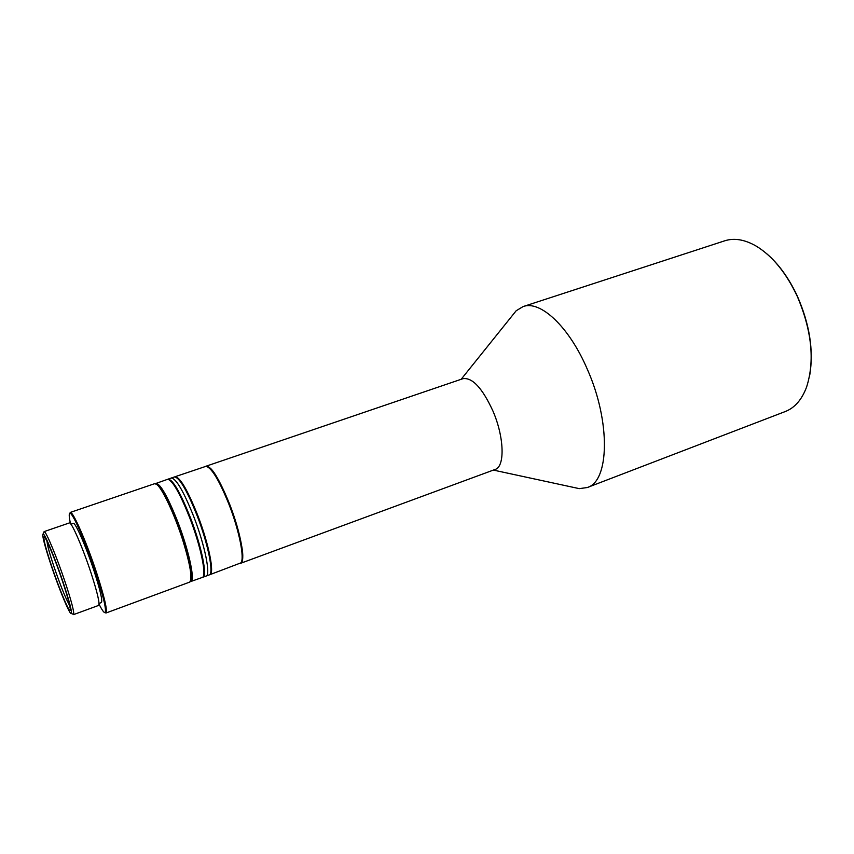 <?xml version="1.0" encoding="UTF-8"?>
<svg xmlns="http://www.w3.org/2000/svg" width="854" height="854" viewBox="0 0 854 854"><rect width="100%" height="100%" fill="white"/><g stroke="black" fill="none" stroke-linecap="round" stroke-linejoin="round"><path stroke-width="1.28" d="M69.718 513.35L70.402 512.421C73.124 511.461 86.927 543.08 96.865 573.568C104.391 596.957 107.455 610.076 106.056 612.937L104.946 612.649M105.907 613.033L189.673 582.108C192.524 578.98 190.463 565.786 183.493 542.536C175.219 515.72 162.025 487.517 156.431 484.229L154.563 483.716L70.22 512.443M190.581 580.752C197.626 575.286 168.014 489.716 157.275 484.634L156.314 484.143C165.708 484.09 197.797 574.39 190.623 580.699M70.487 523.641C69.003 516.841 68.822 513.393 69.953 513.297C72.643 512.368 86.243 543.592 96.054 573.664C103.483 596.743 106.515 609.703 105.149 612.542C104.22 613.183 102.181 610.386 99.053 604.173M99.043 603.436L101.37 602.582C102.715 600.832 100.324 590.456 94.218 571.454C86.243 547.008 75.173 521.762 73.295 523.417L70.946 524.217M43.789 532.544L44.269 531.626C46.18 531.583 56.994 557.598 65.203 582.289C71.437 601.195 74.255 611.934 73.657 614.496L72.707 614.079M73.519 614.624L98.616 605.422C99.971 603.618 97.452 592.825 91.068 573.034C82.742 547.553 71.256 521.239 69.366 522.936L44.077 531.615M51.165 565.433C44.525 545.375 41.846 534.85 43.127 533.846C44.952 533.857 55.307 558.847 63.196 582.535C69.195 600.693 71.917 611.005 71.373 613.482C70.338 616.268 59.385 590.05 51.165 565.433M51.603 566.063C58.702 587.296 68.139 610.236 69.964 610.493C71.202 609.884 68.79 600.33 62.705 581.83C54.891 558.367 44.718 534.252 43.917 537.059C43.479 539.632 46.041 549.303 51.603 566.063M47.077 541.489C47.194 544.799 49.425 553.008 53.781 566.138C60.004 584.328 65.032 596.946 68.854 603.981L70.049 607.546M69.387 604.771L69.879 606.255M587.253 487.538L785.285 411.532C794.764 407.838 801.874 399.661 806.614 386.99C814.972 360.634 811.791 330.252 797.049 295.847C786.054 272.789 772.624 256.317 756.751 246.422C745.094 239.579 734.419 237.711 724.736 240.807L523.064 306.586C540.23 299.957 569.106 326.602 587.317 369.259C610.866 421.897 609.35 481.368 587.253 487.538L579.268 488.637L572.895 487.26M512.09 315.841L516.168 310.76L523.064 306.586M205.761 466.305L462.932 378.685C472.369 377.287 482.393 388.1 492.993 411.148C504.33 437.312 505.066 466.764 495.128 469.444L240.22 563.448M809.763 375.034C813.787 350.418 809.613 324.04 797.23 295.89C788.882 278.126 778.72 264.067 766.732 253.734M206.07 466.167C211.493 466.263 219.318 478.87 229.555 503.999C240.764 532.437 246.101 562.391 240.54 563.362M203.423 575.948C206.689 572.041 200.551 544.115 190.399 517.919C181.4 495.235 174.376 482.531 169.316 479.788M155.268 483.684L167.694 479.275C172.583 480.375 179.948 493.292 189.802 518.015C200.722 546.133 206.86 575.671 202.483 577.368L190.068 581.777M155.844 483.279C160.413 483.684 167.768 496.654 177.92 522.2C188.243 548.941 194.659 577.336 191.499 581.083L190.773 581.723M202.526 577.347L206.027 576.098C210.938 575.372 204.928 545.375 193.751 516.617C183.578 491.199 176.073 478.347 171.238 478.037L174.429 476.948C179.319 477.237 186.855 490.079 197.039 515.464C208.216 544.179 214.162 574.187 209.187 574.934L206.027 576.098C210.938 575.372 204.928 545.375 193.751 516.617C183.578 491.199 176.073 478.347 171.238 478.037L167.736 479.275M202.857 577.272C207.703 576.567 201.64 546.56 190.463 517.78C180.29 492.342 172.818 479.457 168.046 479.126M174.76 476.874L175.07 476.724C179.97 477.012 187.506 489.844 197.69 515.229C208.878 543.945 214.802 573.941 209.817 574.699L209.486 574.774M209.817 574.699L240.839 562.893C244.863 558.858 239.269 530.558 228.915 504.223C219.254 480.386 211.632 467.746 206.06 466.284L175.07 476.724M241.49 561.644C249.379 552.965 219.478 468.675 207.885 466.914M69.953 513.297L70.402 512.421M43.127 533.846L44.269 531.626M70.37 609.681L69.964 610.493M105.149 612.542L106.056 612.937M71.373 613.482L73.657 614.496M44.739 537.444L43.917 537.059M461.181 379.272L516.168 310.76M493.388 470.084L579.268 488.637"/></g></svg>
